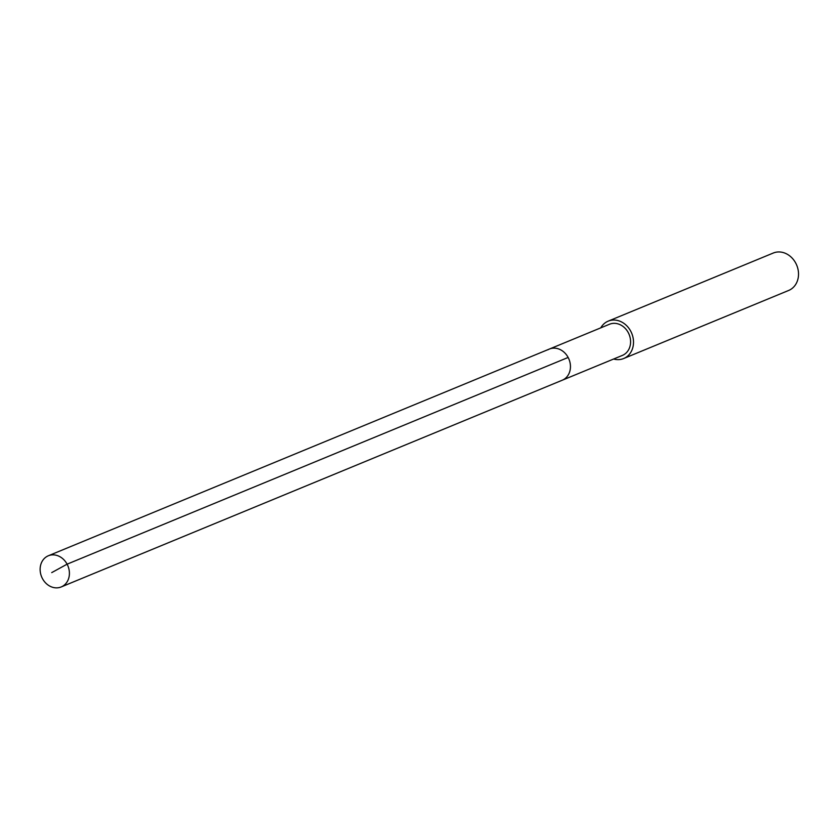 <?xml version="1.0" encoding="UTF-8"?>
<svg xmlns="http://www.w3.org/2000/svg" width="840" height="840" viewBox="0 0 840 840"><rect width="100%" height="100%" fill="white"/><g stroke="black" fill="none" stroke-linecap="round" stroke-linejoin="round"><path stroke-width="1.26" d="M62.664 586.226A16.863 14.238 67.6 0 1 61.194 586.95A16.863 14.238 67.6 0 1 42 577.678A16.863 14.238 67.6 0 1 46.872 556.51A16.863 14.238 67.6 0 1 48.332 555.775A16.863 14.238 67.6 0 1 67.536 565.047A16.863 14.238 67.6 0 1 62.664 586.226M547.911 349.786A16.863 14.238 67.6 0 1 549.381 349.052L609.504 324.25A16.863 14.238 -112.4 0 1 628.708 333.512A16.863 14.238 -112.4 0 1 623.837 354.69A16.863 14.238 -112.4 0 1 622.367 355.415L562.244 380.226A16.863 14.238 -112.4 0 0 563.714 379.502A16.863 14.238 -112.4 0 0 568.575 358.323A16.863 14.238 -112.4 0 0 549.381 349.052A16.863 14.238 67.6 0 1 568.575 358.323A16.863 14.238 67.6 0 1 563.714 379.502A16.863 14.238 67.6 0 1 562.244 380.226L61.194 586.95M600.779 327.852A20.233 17.084 67.6 0 1 606.459 322.004A20.233 17.084 67.6 0 1 608.223 321.132A20.233 17.084 67.6 0 1 631.26 332.252A20.233 17.084 67.6 0 1 625.422 357.661A20.233 17.084 67.6 0 1 623.658 358.533A20.233 17.084 67.6 0 1 613.641 359.016M623.658 358.533L788.666 290.451A20.233 17.084 -112.4 0 0 790.429 289.58A20.233 17.084 -112.4 0 0 796.268 264.17A20.233 17.084 -112.4 0 0 773.231 253.05L608.223 321.132M51.723 572.618L67.095 564.175L568.145 357.452M549.381 349.052L48.332 555.775"/></g></svg>

